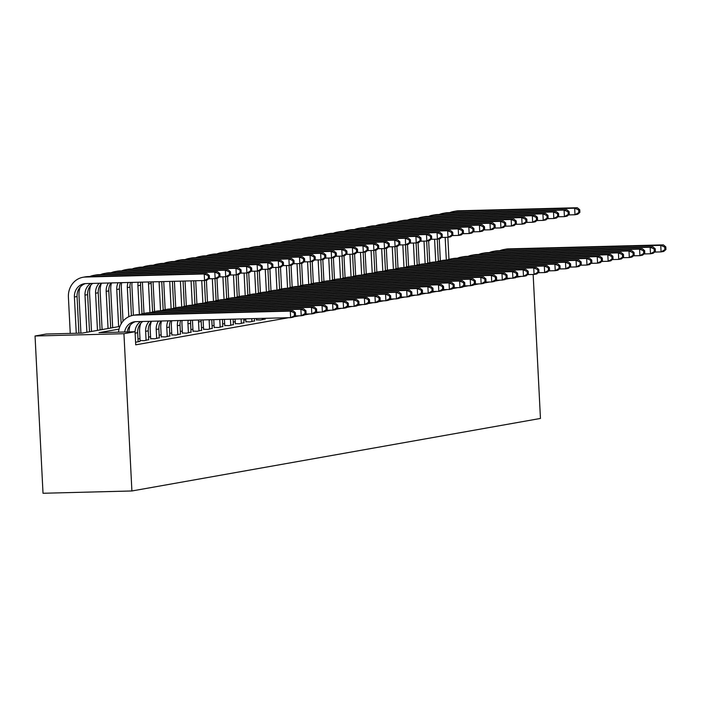 <?xml version="1.0" encoding="UTF-8"?>
<svg xmlns="http://www.w3.org/2000/svg" width="701" height="701" viewBox="0 0 701 701"><rect width="100%" height="100%" fill="white"/><g stroke="black" fill="none" stroke-linecap="round" stroke-linejoin="round"><path stroke-width="1.05" d="M119.897 326.412L82.201 333.098L46.161 334.035L35.05 336.007L43.015 493.267L131.902 490.972L540.453 418.444L533.154 274.468M256.496 319.849L260.649 320.024L265.136 318.937M245.911 321.724L250.064 321.899L254.551 320.821M235.334 323.608L239.488 323.774L243.966 322.697M224.749 325.483L228.903 325.658L233.38 324.581M214.164 327.358L218.318 327.533L222.804 326.456M203.579 329.242L207.733 329.417L212.219 328.331M192.994 331.117L197.147 331.293L201.634 330.215M182.409 333.001L186.562 333.168L191.049 332.09M171.824 334.876L175.977 335.052L180.464 333.974M161.239 336.752L165.392 336.927L169.879 335.849M150.654 338.636L154.807 338.811L159.293 337.724M140.077 340.511L144.231 340.686L148.708 339.608M135.582 342.219L139.99 341.44L138.123 341.483M119.021 329.111L99.016 332.668L135.048 331.731L135.714 344.839L288.558 317.711M293.737 316.791L299.134 315.827M304.322 314.907L309.719 313.952M314.907 313.032L320.304 312.076M325.492 311.156L330.89 310.192M336.077 309.272L341.475 308.317M346.662 307.397L352.06 306.433M357.247 305.513L362.645 304.558M367.823 303.638L373.23 302.683M378.409 301.763L383.815 300.799M388.994 299.879L394.4 298.924M399.579 298.004L404.976 297.04M410.164 296.12L415.562 295.165M420.749 294.245L426.147 293.281M431.334 292.361L436.732 291.406M441.919 290.486L447.317 289.531M452.504 288.61L457.902 287.647M463.089 286.727L468.487 285.771M473.666 284.851L479.072 283.887M484.251 282.967L489.657 282.012M494.836 281.092L500.242 280.137M505.421 279.217L510.819 278.253M516.006 277.333L521.404 276.378M245.823 319.831L243.843 320.182M235.238 321.706L233.258 322.057M224.653 323.59L222.673 323.941M214.068 325.466L212.088 325.816M203.483 327.341L201.502 327.7M192.898 329.225L190.917 329.575M182.313 331.1L180.332 331.45M171.727 332.984L169.756 333.334M161.142 334.859L159.171 335.209M150.557 336.734L148.586 337.093M139.981 338.618L138.001 338.969M140.708 321.531A13.144 11.996 79.9 0 0 135.039 331.731L123.937 333.702L131.902 490.972M35.05 336.007L123.937 333.702M161.361 321.601L160.433 321.759M150.776 323.476L149.856 323.643M140.191 325.352L139.271 325.518M129.606 327.236L128.686 327.402M124.629 332.002A13.144 11.996 79.9 0 1 134.171 321.82A13.144 11.996 79.9 0 1 135.801 321.654L290.626 317.658L290.293 311.104L135.468 315.108A19.716 17.989 -100.1 0 0 133.015 315.354A19.716 17.989 -100.1 0 0 118.513 332.16M127.214 331.932A13.144 11.996 79.9 0 1 135.503 321.671M295.507 315.284L293.272 317.185L290.626 317.658L295.507 315.284L295.375 312.655L294.315 312.848L294.446 315.468M294.315 312.848L290.293 311.104L292.939 310.631L138.115 314.635A19.716 17.989 -100.1 0 0 135.661 314.88L133.015 315.354M292.939 310.631L295.375 312.655M209.433 278.139L209.301 275.519L208.241 275.703L208.372 278.323L209.433 278.139L207.198 280.041L204.552 280.514L204.228 273.96L85.434 277.035A19.716 17.989 -100.1 0 0 82.981 277.281A19.716 17.989 -100.1 0 0 68.409 297.154L70.249 333.413M76.251 333.255L74.411 296.996A13.144 11.996 79.9 0 1 84.129 283.747A13.144 11.996 79.9 0 1 85.759 283.581L204.552 280.514L208.372 278.323M78.915 333.185L77.057 296.532A13.144 11.996 79.9 0 1 85.469 283.598M208.241 275.703L204.228 273.96L206.874 273.495L88.081 276.562A19.716 17.989 -100.1 0 0 85.627 276.807L82.981 277.281M206.874 273.495L209.301 275.519M138.141 341.764L137.685 332.721A13.144 11.996 79.9 0 1 142.75 321.479M306.092 313.4L305.951 310.78L304.9 310.972L305.031 313.592L306.092 313.4L303.857 315.31L301.211 315.774L300.878 309.22L146.053 313.224A19.716 17.989 -100.1 0 0 143.6 313.47A19.716 17.989 -100.1 0 0 139.911 314.591M294.727 315.941L301.211 315.774L305.031 313.592M304.9 310.972L300.878 309.22L303.524 308.755L148.7 312.76A19.716 17.989 -100.1 0 0 146.246 313.005L143.6 313.47M130.255 325.124A19.716 17.989 -100.1 0 0 129.01 331.888M303.524 308.755L305.951 310.78M148.726 339.889L148.27 330.846A13.144 11.996 79.9 0 1 151.521 321.251M146.08 340.362L145.624 331.319A13.144 11.996 79.9 0 1 149.26 321.312M140.84 323.24A19.716 17.989 -100.1 0 0 139.613 331.468L140.086 340.791M316.668 311.524L316.537 308.904L315.485 309.088L315.616 311.708L316.668 311.524L314.442 313.426L311.796 313.899L311.463 307.345L156.638 311.349A19.716 17.989 -100.1 0 0 154.185 311.594A19.716 17.989 -100.1 0 0 150.496 312.707M305.312 314.066L311.796 313.899L315.616 311.708M315.485 309.088L311.463 307.345L314.109 306.872L159.285 310.876A19.716 17.989 -100.1 0 0 156.831 311.121L154.185 311.594M314.109 306.872L316.537 308.904M159.311 338.005L158.855 328.971A13.144 11.996 79.9 0 1 160.879 321.005M156.665 338.478L156.209 329.435A13.144 11.996 79.9 0 1 158.496 321.067M151.416 321.365A19.716 17.989 -100.1 0 0 150.198 329.593L150.671 338.916M327.253 309.64L327.122 307.02L326.061 307.213L326.202 309.833L327.253 309.64L325.027 311.551L322.381 312.015L322.048 305.47L167.224 309.465A19.716 17.989 -100.1 0 0 164.77 309.719A19.716 17.989 -100.1 0 0 161.081 310.832M315.897 312.19L322.381 312.015L326.202 309.833M326.061 307.213L322.048 305.47L324.694 304.996L169.87 309.001A19.716 17.989 -100.1 0 0 167.416 309.246L164.77 309.719M324.694 304.996L327.122 307.02M169.896 336.13L169.432 327.087A13.144 11.996 79.9 0 1 170.588 320.76M167.25 336.603L166.785 327.56A13.144 11.996 79.9 0 1 168.135 320.821M161.519 320.988A19.716 17.989 -100.1 0 0 160.783 327.709L161.256 337.032M337.838 307.765L337.707 305.145L336.646 305.329L336.778 307.949L337.838 307.765L335.613 309.667L332.966 310.14L332.633 303.586L177.809 307.59A19.716 17.989 -100.1 0 0 175.355 307.835A19.716 17.989 -100.1 0 0 171.657 308.948M326.482 310.306L332.966 310.14L336.778 307.949M336.646 305.329L332.633 303.586L335.28 303.121L180.455 307.117A19.716 17.989 -100.1 0 0 178.001 307.371L175.355 307.835M335.28 303.121L337.707 305.145M80.212 287.051A19.716 17.989 -100.1 0 0 78.994 295.279L80.913 333.133M86.88 332.265L84.996 295.121A13.144 11.996 79.9 0 1 90.674 283.458M89.526 331.801L87.643 294.648A13.144 11.996 79.9 0 1 92.707 283.406M220.018 276.255L219.886 273.635L218.826 273.828L218.957 276.448L220.018 276.255L217.783 278.166L215.137 278.63L214.804 272.084L96.011 275.151A19.716 17.989 -100.1 0 0 93.566 275.397A19.716 17.989 -100.1 0 0 89.868 276.518M208.653 278.805L215.137 278.63L218.957 276.448M218.826 273.828L214.804 272.084L217.45 271.611L98.657 274.678A19.716 17.989 -100.1 0 0 96.212 274.932L93.566 275.397M217.45 271.611L219.886 273.635M90.797 285.167A19.716 17.989 -100.1 0 0 89.579 293.395L91.507 331.45M97.465 330.39L95.581 293.246A13.144 11.996 79.9 0 1 99.218 283.239M100.112 329.917L98.228 292.773A13.144 11.996 79.9 0 1 101.487 283.178M230.603 274.38L230.471 271.76L229.411 271.944L229.542 274.564L230.603 274.38L228.368 276.282L225.722 276.755L225.389 270.2L106.596 273.276A19.716 17.989 -100.1 0 0 104.151 273.521A19.716 17.989 -100.1 0 0 100.453 274.634M219.238 276.921L225.722 276.755L229.542 274.564M229.411 271.944L225.389 270.2L228.035 269.736L109.242 272.803A19.716 17.989 -100.1 0 0 106.797 273.048L104.151 273.521M228.035 269.736L230.471 271.76M101.382 283.292A19.716 17.989 -100.1 0 0 100.164 291.52L102.092 329.566M108.05 328.515L106.166 291.362A13.144 11.996 79.9 0 1 108.462 282.994M110.697 328.042L108.813 290.889A13.144 11.996 79.9 0 1 110.837 282.932M241.188 272.505L241.048 269.876L239.996 270.069L240.128 272.689L241.188 272.505L238.953 274.406L236.307 274.88L235.974 268.325L117.181 271.392A19.716 17.989 -100.1 0 0 114.736 271.646A19.716 17.989 -100.1 0 0 111.038 272.759M229.823 275.046L236.307 274.88L240.128 272.689M239.996 270.069L235.974 268.325L238.62 267.852L119.827 270.928A19.716 17.989 -100.1 0 0 117.382 271.173L114.736 271.646M238.62 267.852L241.048 269.876M111.485 282.915A19.716 17.989 -100.1 0 0 110.749 289.636L112.677 327.691M118.635 326.631L116.752 289.487A13.144 11.996 79.9 0 1 118.101 282.748M121.159 323.818L119.398 289.014A13.144 11.996 79.9 0 1 120.554 282.687M251.764 270.621L251.633 268.001L250.581 268.194L250.713 270.814L251.764 270.621L249.538 272.531L246.892 272.996L246.559 266.441L127.766 269.517A19.716 17.989 -100.1 0 0 125.321 269.762A19.716 17.989 -100.1 0 0 121.624 270.875M240.408 273.162L246.892 272.996L250.713 270.814M250.581 268.194L246.559 266.441L249.205 265.977L130.412 269.044A19.716 17.989 -100.1 0 0 127.968 269.298L125.321 269.762M249.205 265.977L251.633 268.001M180.481 334.254L180.017 325.211A13.144 11.996 79.9 0 1 180.578 320.497M177.835 334.719L177.371 325.676A13.144 11.996 79.9 0 1 178.063 320.567M171.727 320.725A19.716 17.989 -100.1 0 0 171.368 325.834L171.841 335.157M348.423 305.89L348.292 303.261L347.232 303.454L347.363 306.074L348.423 305.89L346.198 307.792L343.551 308.265L343.218 301.71L188.385 305.715A19.716 17.989 -100.1 0 0 185.94 305.96A19.716 17.989 -100.1 0 0 182.242 307.073M337.067 308.431L343.551 308.265L347.363 306.074M347.232 303.454L343.218 301.71L345.865 301.237L191.031 305.242A19.716 17.989 -100.1 0 0 188.587 305.487L185.94 305.96M345.865 301.237L348.292 303.261M121.685 282.652A19.716 17.989 -100.1 0 0 121.334 287.76L123.026 321.189M128.809 316.703L127.337 287.603A13.144 11.996 79.9 0 1 128.02 282.494M131.429 315.713L129.983 287.138A13.144 11.996 79.9 0 1 130.544 282.424M262.349 268.746L262.218 266.126L261.158 266.31L261.298 268.93L262.349 268.746L260.124 270.647L257.477 271.121L257.144 264.566L138.351 267.633A19.716 17.989 -100.1 0 0 135.906 267.887A19.716 17.989 -100.1 0 0 132.209 269M250.993 271.287L257.477 271.121L261.298 268.93M261.158 266.31L257.144 264.566L259.791 264.093L140.997 267.169A19.716 17.989 -100.1 0 0 138.544 267.414L135.906 267.887M259.791 264.093L262.218 266.126M191.058 332.37L190.602 323.327A13.144 11.996 79.9 0 1 190.786 320.234M188.42 332.844L187.956 323.801A13.144 11.996 79.9 0 1 188.21 320.304M182.058 320.462A19.716 17.989 -100.1 0 0 181.953 323.958L182.426 333.282M359.008 304.006L358.877 301.386L357.817 301.57L357.948 304.199L359.008 304.006L356.783 305.916L354.136 306.381L353.803 299.826L198.97 303.831A19.716 17.989 -100.1 0 0 196.525 304.076A19.716 17.989 -100.1 0 0 192.828 305.198M347.643 306.547L354.136 306.381L357.948 304.199M357.817 301.57L353.803 299.826L356.45 299.362L201.616 303.367A19.716 17.989 -100.1 0 0 199.172 303.612L196.525 304.076M356.45 299.362L358.877 301.386M132.025 282.389A19.716 17.989 -100.1 0 0 131.911 285.885L133.4 315.284M139.385 314.6L137.922 285.728A13.144 11.996 79.9 0 1 138.176 282.231M142.014 313.838L140.568 285.254A13.144 11.996 79.9 0 1 140.743 282.161M272.934 266.862L272.803 264.242L271.743 264.435L271.874 267.055L272.934 266.862L270.709 268.772L268.062 269.237L267.729 262.691L148.936 265.758A19.716 17.989 -100.1 0 0 146.483 266.003A19.716 17.989 -100.1 0 0 142.794 267.125M261.578 269.412L268.062 269.237L271.874 267.055M271.743 264.435L267.729 262.691L270.376 262.218L151.582 265.285A19.716 17.989 -100.1 0 0 149.129 265.539L146.483 266.003M270.376 262.218L272.803 264.242M201.643 330.495L201.187 321.452A13.144 11.996 79.9 0 1 201.187 319.963M198.996 330.96L198.541 321.925A13.144 11.996 79.9 0 1 198.567 320.033M192.521 320.191A19.716 17.989 -100.1 0 0 192.538 322.074L193.012 331.398M369.593 302.131L369.462 299.511L368.402 299.695L368.533 302.315L369.593 302.131L367.359 304.032L364.722 304.506L364.389 297.951L209.555 301.956A19.716 17.989 -100.1 0 0 207.11 302.201A19.716 17.989 -100.1 0 0 203.413 303.314M358.229 304.672L364.722 304.506L368.533 302.315M368.402 299.695L364.389 297.951L367.035 297.478L212.201 301.483A19.716 17.989 -100.1 0 0 209.757 301.728L207.11 302.201M367.035 297.478L369.462 299.511M142.487 282.117A19.716 17.989 -100.1 0 0 142.496 284.001L143.985 313.408M149.97 312.725L148.507 283.844A13.144 11.996 79.9 0 1 148.533 281.96M152.599 311.963L151.153 283.379A13.144 11.996 79.9 0 1 151.153 281.89M283.519 264.987L283.388 262.367L282.328 262.551L282.459 265.171L283.519 264.987L281.294 266.888L278.647 267.361L278.315 260.807L159.521 263.883A19.716 17.989 -100.1 0 0 157.068 264.128A19.716 17.989 -100.1 0 0 153.379 265.241M272.163 267.528L278.647 267.361L282.459 265.171M282.328 262.551L278.315 260.807L280.961 260.343L162.168 263.41A19.716 17.989 -100.1 0 0 159.714 263.655L157.068 264.128M280.961 260.343L283.388 262.367M212.228 328.611L211.781 319.691M209.581 329.084L209.126 320.042A13.144 11.996 79.9 0 1 209.117 319.761M203.106 319.919A19.716 17.989 -100.1 0 0 203.124 320.199L203.597 329.523M380.179 300.247L380.047 297.627L378.987 297.82L379.118 300.44L380.179 300.247L377.944 302.157L375.298 302.622L374.974 296.076L220.14 300.072A19.716 17.989 -100.1 0 0 217.696 300.326A19.716 17.989 -100.1 0 0 213.998 301.439M368.814 302.797L375.298 302.622L379.118 300.44M378.987 297.82L374.974 296.076L377.611 295.603L222.787 299.607A19.716 17.989 -100.1 0 0 220.342 299.853L217.696 300.326M377.611 295.603L380.047 297.627M153.072 281.846A19.716 17.989 -100.1 0 0 153.081 282.126L154.571 311.524M160.555 310.841L159.092 281.968A13.144 11.996 79.9 0 1 159.074 281.688M163.184 310.079L161.738 281.618M294.105 263.112L293.973 260.483L292.913 260.676L293.044 263.296L294.105 263.112L291.879 265.013L289.233 265.486L288.9 258.932L170.106 261.999A19.716 17.989 -100.1 0 0 167.653 262.244A19.716 17.989 -100.1 0 0 163.964 263.366M282.74 265.653L289.233 265.486L293.044 263.296M292.913 260.676L288.9 258.932L291.546 258.459L172.753 261.534A19.716 17.989 -100.1 0 0 170.299 261.78L167.653 262.244M291.546 258.459L293.973 260.483M222.813 326.736L222.445 319.419M220.167 327.209L219.781 319.49M213.77 319.638L214.173 327.639M390.764 298.372L390.632 295.752L389.572 295.936L389.703 298.556L390.764 298.372L388.529 300.273L385.883 300.747L385.55 294.192L230.725 298.197A19.716 17.989 -100.1 0 0 228.272 298.442A19.716 17.989 -100.1 0 0 224.583 299.555M379.399 300.913L385.883 300.747L389.703 298.556M389.572 295.936L385.55 294.192L388.196 293.728L233.372 297.723A19.716 17.989 -100.1 0 0 230.918 297.978L228.272 298.442M388.196 293.728L390.632 295.752M163.736 281.565L165.156 309.649M171.132 308.966L169.738 281.416M173.769 308.203L172.402 281.346M304.69 261.228L304.558 258.608L303.498 258.792L303.629 261.42L304.69 261.228L302.464 263.138L299.818 263.602L299.485 257.048L180.692 260.124A19.716 17.989 -100.1 0 0 178.238 260.369A19.716 17.989 -100.1 0 0 174.549 261.482M293.325 263.769L299.818 263.602L303.629 261.42M303.498 258.792L299.485 257.048L302.131 256.584L183.338 259.65A19.716 17.989 -100.1 0 0 180.884 259.896L178.238 260.369M302.131 256.584L304.558 258.608M233.398 324.861L233.109 319.139M230.752 325.325L230.445 319.209M224.434 319.367L224.758 325.763M401.349 296.497L401.209 293.868L400.157 294.061L400.289 296.681L401.349 296.497L399.114 298.398L396.468 298.871L396.135 292.317L241.31 296.313A19.716 17.989 -100.1 0 0 238.857 296.567A19.716 17.989 -100.1 0 0 235.168 297.68M389.984 299.038L396.468 298.871L400.289 296.681M400.157 294.061L396.135 292.317L398.781 291.844L243.957 295.848A19.716 17.989 -100.1 0 0 241.503 296.094L238.857 296.567M398.781 291.844L401.209 293.868M174.4 281.294L175.741 307.765M181.717 307.091L180.402 281.136M184.354 306.319L183.075 281.066M315.275 259.352L315.143 256.732L314.083 256.916L314.214 259.536L315.275 259.352L313.04 261.254L310.394 261.727L310.07 255.173L191.277 258.24A19.716 17.989 -100.1 0 0 188.823 258.494A19.716 17.989 -100.1 0 0 185.125 259.607M303.91 261.894L310.394 261.727L314.214 259.536M314.083 256.916L310.07 255.173L312.716 254.7L193.923 257.775A19.716 17.989 -100.1 0 0 191.469 258.021L188.823 258.494M312.716 254.7L315.143 256.732M243.983 322.977L243.773 318.867M241.337 323.45L241.109 318.937M235.098 319.086L235.343 323.888M411.934 294.613L411.794 291.993L410.742 292.177L410.874 294.806L411.934 294.613L409.699 296.523L407.053 296.987L406.72 290.433L251.896 294.438A19.716 17.989 -100.1 0 0 249.442 294.683A19.716 17.989 -100.1 0 0 245.753 295.804M400.569 297.154L407.053 296.987L410.874 294.806M410.742 292.177L406.72 290.433L409.366 289.969L254.542 293.964A19.716 17.989 -100.1 0 0 252.088 294.218L249.442 294.683M409.366 289.969L411.794 291.993M185.064 281.013L186.326 305.89M192.302 305.207L191.066 280.864M194.931 304.444L193.739 280.794M325.86 257.469L325.728 254.849L324.668 255.041L324.8 257.661L325.86 257.469L323.625 259.379L320.979 259.843L320.646 253.298L201.853 256.364A19.716 17.989 -100.1 0 0 199.408 256.61A19.716 17.989 -100.1 0 0 195.71 257.731M314.495 260.018L320.979 259.843L324.8 257.661M324.668 255.041L320.646 253.298L323.292 252.824L204.499 255.891A19.716 17.989 -100.1 0 0 202.054 256.145L199.408 256.61M323.292 252.824L325.728 254.849M254.568 321.102L254.437 318.587M251.922 321.566L251.773 318.657M245.771 318.815L245.928 322.004M422.51 292.738L422.379 290.118L421.319 290.302L421.459 292.922L422.51 292.738L420.285 294.639L417.638 295.112L417.305 288.558L262.481 292.562A19.716 17.989 -100.1 0 0 260.027 292.808A19.716 17.989 -100.1 0 0 256.338 293.921M411.154 295.279L417.638 295.112L421.459 292.922M421.319 290.302L417.305 288.558L419.952 288.085L265.127 292.089A19.716 17.989 -100.1 0 0 262.673 292.335L260.027 292.808M419.952 288.085L422.379 290.118M195.728 280.742L196.911 304.015M202.887 303.331L201.739 280.584M205.516 302.569L204.403 280.514M336.445 255.593L336.305 252.973L335.253 253.157L335.385 255.777L336.445 255.593L334.211 257.495L331.564 257.968L331.231 251.414L212.438 254.489A19.716 17.989 -100.1 0 0 209.993 254.735A19.716 17.989 -100.1 0 0 206.296 255.847M325.08 258.134L331.564 257.968L335.385 255.777M335.253 253.157L331.231 251.414L333.878 250.949L215.084 254.016A19.716 17.989 -100.1 0 0 212.64 254.261L209.993 254.735M333.878 250.949L336.305 252.973M206.383 280.19L207.496 302.131M213.472 301.448L212.324 278.709M216.101 300.685L214.988 278.639M347.03 253.718L346.89 251.089L345.838 251.282L345.97 253.902L347.03 253.718L344.796 255.62L342.149 256.093L341.816 249.538L223.023 252.605A19.716 17.989 -100.1 0 0 220.578 252.851A19.716 17.989 -100.1 0 0 216.881 253.972M335.665 256.259L342.149 256.093L345.97 253.902M345.838 251.282L341.816 249.538L344.463 249.065L225.669 252.141A19.716 17.989 -100.1 0 0 223.225 252.386L220.578 252.851M344.463 249.065L346.89 251.089M216.968 278.315L218.081 300.256M224.057 299.572L222.9 276.825M226.686 298.81L225.573 276.764M357.606 251.834L357.475 249.214L356.415 249.398L356.555 252.027L357.606 251.834L355.381 253.744L352.734 254.209L352.401 247.655L233.608 250.73A19.716 17.989 -100.1 0 0 231.164 250.976A19.716 17.989 -100.1 0 0 227.466 252.088M346.25 254.375L352.734 254.209L356.555 252.027M356.415 249.398L352.401 247.655L355.048 247.19L236.255 250.257A19.716 17.989 -100.1 0 0 233.81 250.502L231.164 250.976M355.048 247.19L357.475 249.214M265.153 319.218L265.109 318.315M262.507 319.691L262.437 318.385M256.435 318.543L256.513 320.129M433.095 290.854L432.964 288.234L431.904 288.426L432.044 291.046L433.095 290.854L430.87 292.764L428.223 293.228L427.89 286.683L273.066 290.678A19.716 17.989 -100.1 0 0 270.612 290.933A19.716 17.989 -100.1 0 0 266.923 292.045M421.739 293.404L428.223 293.228L432.044 291.046M431.904 288.426L427.89 286.683L430.537 286.21L275.712 290.214A19.716 17.989 -100.1 0 0 273.259 290.459L270.612 290.933M430.537 286.21L432.964 288.234M443.68 288.978L443.549 286.358L442.489 286.543L442.62 289.162L443.68 288.978L441.455 290.88L438.808 291.353L438.475 284.799L283.651 288.803A19.716 17.989 -100.1 0 0 281.197 289.049A19.716 17.989 -100.1 0 0 277.5 290.161M432.324 291.52L438.808 291.353L442.62 289.162M442.489 286.543L438.475 284.799L441.122 284.334L286.297 288.33A19.716 17.989 -100.1 0 0 283.844 288.575L281.197 289.049M441.122 284.334L443.549 286.358M454.266 287.095L454.134 284.475L453.074 284.667L453.205 287.287L454.266 287.095L452.04 289.005L449.394 289.478L449.061 282.924L294.227 286.919A19.716 17.989 -100.1 0 0 291.782 287.173A19.716 17.989 -100.1 0 0 288.085 288.286M442.909 289.644L449.394 289.478L453.205 287.287M453.074 284.667L449.061 282.924L451.707 282.45L296.873 286.455A19.716 17.989 -100.1 0 0 294.429 286.7L291.782 287.173M451.707 282.45L454.134 284.475M227.553 276.431L228.657 298.372M234.642 297.697L233.486 274.95M237.271 296.926L236.158 274.88M368.191 249.959L368.06 247.339L367 247.523L367.14 250.143L368.191 249.959L365.966 251.861L363.32 252.334L362.987 245.779L244.193 248.846A19.716 17.989 -100.1 0 0 241.74 249.1A19.716 17.989 -100.1 0 0 238.051 250.213M356.835 252.5L363.32 252.334L367.14 250.143M367 247.523L362.987 245.779L365.633 245.306L246.84 248.382A19.716 17.989 -100.1 0 0 244.386 248.627L241.74 249.1M365.633 245.306L368.06 247.339M464.851 285.219L464.719 282.599L463.659 282.783L463.79 285.412L464.851 285.219L462.625 287.13L459.979 287.594L459.646 281.04L304.812 285.044A19.716 17.989 -100.1 0 0 302.368 285.289A19.716 17.989 -100.1 0 0 298.67 286.411M453.486 287.76L459.979 287.594L463.79 285.412M463.659 282.783L459.646 281.04L462.292 280.575L307.459 284.571A19.716 17.989 -100.1 0 0 305.014 284.825L302.368 285.289M462.292 280.575L464.719 282.599M238.13 274.555L239.243 296.497M245.227 295.813L244.071 273.075M247.856 295.051L246.743 273.004M378.777 248.075L378.645 245.455L377.585 245.648L377.716 248.268L378.777 248.075L376.551 249.985L373.905 250.45L373.572 243.904L254.778 246.971A19.716 17.989 -100.1 0 0 252.325 247.216A19.716 17.989 -100.1 0 0 248.636 248.338M367.42 250.625L373.905 250.45L377.716 248.268M377.585 245.648L373.572 243.904L376.218 243.431L257.425 246.498A19.716 17.989 -100.1 0 0 254.971 246.752L252.325 247.216M376.218 243.431L378.645 245.455M475.436 283.344L475.304 280.724L474.244 280.908L474.375 283.528L475.436 283.344L473.201 285.246L470.555 285.719L470.231 279.164L315.397 283.169A19.716 17.989 -100.1 0 0 312.953 283.414A19.716 17.989 -100.1 0 0 309.255 284.527M464.071 285.885L470.555 285.719L474.375 283.528M474.244 280.908L470.231 279.164L472.877 278.691L318.044 282.696A19.716 17.989 -100.1 0 0 315.599 282.941L312.953 283.414M472.877 278.691L475.304 280.724M248.715 272.671L249.828 294.622M255.812 293.938L254.656 271.191M258.441 293.167L257.32 271.121M389.362 246.2L389.23 243.58L388.17 243.764L388.301 246.384L389.362 246.2L387.136 248.101L384.49 248.575L384.157 242.02L265.364 245.096A19.716 17.989 -100.1 0 0 262.91 245.341A19.716 17.989 -100.1 0 0 259.221 246.454M378.005 248.741L384.49 248.575L388.301 246.384M388.17 243.764L384.157 242.02L386.803 241.556L268.01 244.623A19.716 17.989 -100.1 0 0 265.556 244.868L262.91 245.341M386.803 241.556L389.23 243.58M486.021 281.46L485.889 278.84L484.829 279.033L484.961 281.653L486.021 281.46L483.786 283.37L481.14 283.835L480.807 277.289L325.983 281.285A19.716 17.989 -100.1 0 0 323.538 281.53A19.716 17.989 -100.1 0 0 319.84 282.652M474.656 284.001L481.14 283.835L484.961 281.653M484.829 279.033L480.807 277.289L483.453 276.816L328.629 280.821A19.716 17.989 -100.1 0 0 326.184 281.066L323.538 281.53M483.453 276.816L485.889 278.84M259.3 270.796L260.413 292.738M266.389 292.054L265.241 269.315M269.026 291.292L267.905 269.245M399.947 244.325L399.815 241.696L398.755 241.889L398.887 244.509L399.947 244.325L397.721 246.226L395.075 246.699L394.742 240.145L275.949 243.212A19.716 17.989 -100.1 0 0 273.495 243.457A19.716 17.989 -100.1 0 0 269.806 244.579M388.582 246.866L395.075 246.699L398.887 244.509M398.755 241.889L394.742 240.145L397.388 239.672L278.595 242.748A19.716 17.989 -100.1 0 0 276.141 242.993L273.495 243.457M397.388 239.672L399.815 241.696M496.606 279.585L496.474 276.965L495.414 277.149L495.546 279.769L496.606 279.585L494.371 281.487L491.725 281.96L491.392 275.405L336.568 279.41A19.716 17.989 -100.1 0 0 334.114 279.655A19.716 17.989 -100.1 0 0 330.425 280.768M485.241 282.126L491.725 281.96L495.546 279.769M495.414 277.149L491.392 275.405L494.039 274.941L339.214 278.937A19.716 17.989 -100.1 0 0 336.76 279.182L334.114 279.655M494.039 274.941L496.474 276.965M269.885 268.912L270.998 290.862M276.974 290.179L275.826 267.431M279.611 289.417L278.49 267.37M410.532 242.441L410.4 239.821L409.34 240.005L409.472 242.634L410.532 242.441L408.297 244.351L405.651 244.815L405.327 238.261L286.534 241.337A19.716 17.989 -100.1 0 0 284.08 241.582A19.716 17.989 -100.1 0 0 280.382 242.695M399.167 244.982L405.651 244.815L409.472 242.634M409.34 240.005L405.327 238.261L407.973 237.797L289.18 240.864A19.716 17.989 -100.1 0 0 286.727 241.109L284.08 241.582M407.973 237.797L410.4 239.821M507.191 277.701L507.051 275.081L505.999 275.274L506.131 277.894L507.191 277.701L504.957 279.611L502.31 280.085L501.977 273.53L347.153 277.526A19.716 17.989 -100.1 0 0 344.699 277.78A19.716 17.989 -100.1 0 0 341.01 278.893M495.826 280.251L502.31 280.085L506.131 277.894M505.999 275.274L501.977 273.53L504.624 273.057L349.799 277.061A19.716 17.989 -100.1 0 0 347.345 277.307L344.699 277.78M504.624 273.057L507.051 275.081M280.47 267.037L281.583 288.978M287.559 288.304L286.411 265.556M290.196 287.533L289.075 265.486M421.117 240.566L420.986 237.946L419.925 238.13L420.057 240.75L421.117 240.566L418.883 242.467L416.236 242.94L415.912 236.386L297.11 239.453A19.716 17.989 -100.1 0 0 294.665 239.707A19.716 17.989 -100.1 0 0 290.968 240.82M409.752 243.107L416.236 242.94L420.057 240.75M419.925 238.13L415.912 236.386L418.55 235.913L299.756 238.988A19.716 17.989 -100.1 0 0 297.312 239.234L294.665 239.707M418.55 235.913L420.986 237.946M517.767 275.826L517.636 273.206L516.584 273.39L516.716 276.01L517.767 275.826L515.542 277.736L512.895 278.201L512.562 271.646L357.738 275.651A19.716 17.989 -100.1 0 0 355.284 275.896A19.716 17.989 -100.1 0 0 351.595 277.018M506.411 278.367L512.895 278.201L516.716 276.01M516.584 273.39L512.562 271.646L515.209 271.182L360.384 275.178A19.716 17.989 -100.1 0 0 357.931 275.432L355.284 275.896M515.209 271.182L517.636 273.206M291.055 265.162L292.168 287.103M298.144 286.42L296.996 263.681M300.773 285.657L299.66 263.611M431.702 238.682L431.571 236.062L430.51 236.255L430.642 238.875L431.702 238.682L429.468 240.592L426.821 241.056L426.488 234.511L307.695 237.578A19.716 17.989 -100.1 0 0 305.25 237.823A19.716 17.989 -100.1 0 0 301.553 238.936M420.337 241.223L426.821 241.056L430.642 238.875M430.51 236.255L426.488 234.511L429.135 234.038L310.341 237.104A19.716 17.989 -100.1 0 0 307.897 237.359L305.25 237.823M429.135 234.038L431.571 236.062M528.352 273.951L528.221 271.331L527.161 271.515L527.301 274.135L528.352 273.951L526.127 275.852L523.481 276.325L523.148 269.771L368.323 273.776A19.716 17.989 -100.1 0 0 365.869 274.021A19.716 17.989 -100.1 0 0 362.18 275.134M516.996 276.492L523.481 276.325L527.301 274.135M527.161 271.515L523.148 269.771L525.794 269.298L370.969 273.302A19.716 17.989 -100.1 0 0 368.516 273.548L365.869 274.021M525.794 269.298L528.221 271.331M301.64 263.278L302.753 285.219M308.729 284.545L307.581 261.797M311.358 283.774L310.245 261.727M442.287 236.807L442.147 234.187L441.095 234.371L441.227 236.991L442.287 236.807L440.053 238.708L437.406 239.181L437.074 232.627L318.28 235.702A19.716 17.989 -100.1 0 0 315.836 235.948A19.716 17.989 -100.1 0 0 312.138 237.061M430.922 239.348L437.406 239.181L441.227 236.991M441.095 234.371L437.074 232.627L439.72 232.162L320.927 235.229A19.716 17.989 -100.1 0 0 318.482 235.475L315.836 235.948M439.72 232.162L442.147 234.187M538.938 272.067L538.806 269.447L537.746 269.64L537.877 272.26L538.938 272.067L536.712 273.977L534.066 274.441L533.733 267.896L378.908 271.892A19.716 17.989 -100.1 0 0 376.455 272.137A19.716 17.989 -100.1 0 0 372.757 273.259M527.581 274.608L534.066 274.441L537.877 272.26M537.746 269.64L533.733 267.896L536.379 267.423L381.554 271.427A19.716 17.989 -100.1 0 0 379.101 271.673L376.455 272.137M536.379 267.423L538.806 269.447M549.523 270.192L549.391 267.572L548.331 267.756L548.462 270.376L549.523 270.192L547.297 272.093L544.651 272.566L544.318 266.012L389.484 270.016A19.716 17.989 -100.1 0 0 387.04 270.262A19.716 17.989 -100.1 0 0 383.342 271.375M538.166 272.733L544.651 272.566L548.462 270.376M548.331 267.756L544.318 266.012L546.964 265.548L392.131 269.543A19.716 17.989 -100.1 0 0 389.686 269.789L387.04 270.262M546.964 265.548L549.391 267.572M560.108 268.308L559.976 265.688L558.916 265.881L559.048 268.501L560.108 268.308L557.882 270.218L555.236 270.682L554.903 264.137L400.069 268.132A19.716 17.989 -100.1 0 0 397.625 268.387A19.716 17.989 -100.1 0 0 393.927 269.499M548.743 270.858L555.236 270.682L559.048 268.501M558.916 265.881L554.903 264.137L557.549 263.664L402.716 267.668A19.716 17.989 -100.1 0 0 400.271 267.913L397.625 268.387M557.549 263.664L559.976 265.688M312.225 261.403L313.338 283.344M319.314 282.661L318.158 259.922M321.943 281.898L320.83 259.852M452.864 234.923L452.732 232.303L451.681 232.495L451.812 235.115L452.864 234.923L450.638 236.833L447.992 237.306L447.659 230.752L328.865 233.819A19.716 17.989 -100.1 0 0 326.421 234.064A19.716 17.989 -100.1 0 0 322.723 235.185M441.507 237.473L447.992 237.306L451.812 235.115M451.681 232.495L447.659 230.752L450.305 230.279L331.512 233.354A19.716 17.989 -100.1 0 0 329.067 233.599L326.421 234.064M450.305 230.279L452.732 232.303M322.81 259.519L323.923 281.469M329.899 280.786L328.743 258.038M332.528 280.023L331.415 257.968M463.449 233.047L463.317 230.427L462.257 230.611L462.397 233.24L463.449 233.047L461.223 234.958L458.577 235.422L458.244 228.868L339.45 231.943A19.716 17.989 -100.1 0 0 337.006 232.189A19.716 17.989 -100.1 0 0 333.308 233.302M452.092 235.589L458.577 235.422L462.397 233.24M462.257 230.611L458.244 228.868L460.89 228.403L342.097 231.47A19.716 17.989 -100.1 0 0 339.643 231.716L337.006 232.189M460.89 228.403L463.317 230.427M333.396 257.644L334.5 279.585M340.484 278.902L339.328 256.163M343.113 278.139L342 256.093M474.034 231.172L473.902 228.552L472.842 228.736L472.982 231.356L474.034 231.172L471.808 233.074L469.162 233.547L468.829 226.993L350.036 230.059A19.716 17.989 -100.1 0 0 347.582 230.314A19.716 17.989 -100.1 0 0 343.893 231.426M462.678 233.713L469.162 233.547L472.982 231.356M472.842 228.736L468.829 226.993L471.475 226.519L352.682 229.595A19.716 17.989 -100.1 0 0 350.228 229.84L347.582 230.314M471.475 226.519L473.902 228.552M570.693 266.433L570.561 263.813L569.501 263.997L569.633 266.617L570.693 266.433L568.458 268.334L565.821 268.807L565.488 262.253L410.655 266.257A19.716 17.989 -100.1 0 0 408.21 266.503A19.716 17.989 -100.1 0 0 404.512 267.616M559.328 268.974L565.821 268.807L569.633 266.617M569.501 263.997L565.488 262.253L568.134 261.788L413.301 265.784A19.716 17.989 -100.1 0 0 410.856 266.038L408.21 266.503M568.134 261.788L570.561 263.813M343.972 255.769L345.085 277.71M351.07 277.026L349.913 254.288M353.698 276.264L352.577 254.218M484.619 229.288L484.487 226.668L483.427 226.861L483.559 229.481L484.619 229.288L482.393 231.199L479.747 231.663L479.414 225.117L360.621 228.184A19.716 17.989 -100.1 0 0 358.167 228.43A19.716 17.989 -100.1 0 0 354.478 229.542M473.263 231.829L479.747 231.663L483.559 229.481M483.427 226.861L479.414 225.117L482.06 224.644L363.267 227.711A19.716 17.989 -100.1 0 0 360.813 227.965L358.167 228.43M482.06 224.644L484.487 226.668M581.278 264.557L581.147 261.929L580.086 262.121L580.218 264.741L581.278 264.557L579.044 266.459L576.397 266.932L576.073 260.378L421.24 264.382A19.716 17.989 -100.1 0 0 418.795 264.627A19.716 17.989 -100.1 0 0 415.097 265.74M569.913 267.099L576.397 266.932L580.218 264.741M580.086 262.121L576.073 260.378L578.719 259.905L423.886 263.909A19.716 17.989 -100.1 0 0 421.441 264.154L418.795 264.627M578.719 259.905L581.147 261.929M354.557 253.885L355.67 275.826M361.655 275.151L360.498 252.404M364.283 274.38L363.162 252.334M495.204 227.413L495.072 224.793L494.012 224.977L494.144 227.597L495.204 227.413L492.978 229.315L490.332 229.788L489.999 223.233L371.206 226.309A19.716 17.989 -100.1 0 0 368.752 226.554A19.716 17.989 -100.1 0 0 365.063 227.667M483.848 229.954L490.332 229.788L494.144 227.597M494.012 224.977L489.999 223.233L492.645 222.769L373.852 225.836A19.716 17.989 -100.1 0 0 371.399 226.081L368.752 226.554M492.645 222.769L495.072 224.793M591.863 262.673L591.732 260.053L590.671 260.246L590.803 262.866L591.863 262.673L589.629 264.584L586.982 265.048L586.649 258.494L431.825 262.498A19.716 17.989 -100.1 0 0 429.38 262.744A19.716 17.989 -100.1 0 0 425.682 263.865M580.498 265.215L586.982 265.048L590.803 262.866M590.671 260.246L586.649 258.494L589.296 258.029L434.471 262.034A19.716 17.989 -100.1 0 0 432.018 262.279L429.38 262.744M589.296 258.029L591.732 260.053M365.142 252.01L366.255 273.951M372.231 273.267L371.083 250.529M374.869 272.505L373.747 250.459M505.789 225.529L505.658 222.909L504.597 223.102L504.729 225.722L505.789 225.529L503.563 227.439L500.917 227.913L500.584 221.358L381.791 224.425A19.716 17.989 -100.1 0 0 379.337 224.67A19.716 17.989 -100.1 0 0 375.648 225.792M494.424 228.079L500.917 227.913L504.729 225.722M504.597 223.102L500.584 221.358L503.23 220.885L384.437 223.961A19.716 17.989 -100.1 0 0 381.984 224.206L379.337 224.67M503.23 220.885L505.658 222.909M602.448 260.798L602.308 258.178L601.256 258.362L601.388 260.982L602.448 260.798L600.214 262.7L597.567 263.173L597.234 256.619L442.41 260.623A19.716 17.989 -100.1 0 0 439.956 260.868A19.716 17.989 -100.1 0 0 436.267 261.981M591.083 263.339L597.567 263.173L601.388 260.982M601.256 258.362L597.234 256.619L599.881 256.145L445.056 260.15A19.716 17.989 -100.1 0 0 442.603 260.395L439.956 260.868M599.881 256.145L602.308 258.178M375.727 250.126L376.84 272.076M382.816 271.392L381.668 248.645M385.454 270.63L384.332 248.575M516.374 223.654L516.243 221.034L515.182 221.218L515.314 223.838L516.374 223.654L514.14 225.564L511.493 226.029L511.169 219.474L392.376 222.55A19.716 17.989 -100.1 0 0 389.922 222.795A19.716 17.989 -100.1 0 0 386.225 223.908M505.009 226.195L511.493 226.029L515.314 223.838M515.182 221.218L511.169 219.474L513.815 219.01L395.022 222.077A19.716 17.989 -100.1 0 0 392.569 222.322L389.922 222.795M513.815 219.01L516.243 221.034M613.033 258.914L612.893 256.294L611.842 256.487L611.973 259.107L613.033 258.914L610.799 260.825L608.153 261.289L607.82 254.743L452.995 258.739A19.716 17.989 -100.1 0 0 450.541 258.993A19.716 17.989 -100.1 0 0 446.852 260.106M601.668 261.464L608.153 261.289L611.973 259.107M611.842 256.487L607.82 254.743L610.466 254.27L455.641 258.275A19.716 17.989 -100.1 0 0 453.188 258.52L450.541 258.993M610.466 254.27L612.893 256.294M623.61 257.039L623.478 254.419L622.418 254.603L622.558 257.223L623.61 257.039L621.384 258.941L618.738 259.414L618.405 252.859L463.58 256.864A19.716 17.989 -100.1 0 0 461.127 257.109A19.716 17.989 -100.1 0 0 457.438 258.222M612.253 259.58L618.738 259.414L622.558 257.223M622.418 254.603L618.405 252.859L621.051 252.395L466.226 256.391A19.716 17.989 -100.1 0 0 463.773 256.645L461.127 257.109M621.051 252.395L623.478 254.419M634.195 255.164L634.063 252.535L633.003 252.728L633.143 255.348L634.195 255.164L631.969 257.065L629.323 257.539L628.99 250.984L474.165 254.989A19.716 17.989 -100.1 0 0 471.712 255.234A19.716 17.989 -100.1 0 0 468.023 256.347M622.838 257.705L629.323 257.539L633.143 255.348M633.003 252.728L628.99 250.984L631.636 250.511L476.811 254.516A19.716 17.989 -100.1 0 0 474.358 254.761L471.712 255.234M631.636 250.511L634.063 252.535M386.312 248.25L387.425 270.192M393.401 269.508L392.253 246.77M396.039 268.746L394.917 246.699M526.959 221.779L526.828 219.159L525.768 219.343L525.899 221.963L526.959 221.779L524.725 223.68L522.079 224.154L521.746 217.599L402.952 220.666A19.716 17.989 -100.1 0 0 400.508 220.92A19.716 17.989 -100.1 0 0 396.81 222.033M515.594 224.32L522.079 224.154L525.899 221.963M525.768 219.343L521.746 217.599L524.392 217.126L405.599 220.202A19.716 17.989 -100.1 0 0 403.154 220.447L400.508 220.92M524.392 217.126L526.828 219.159M396.897 246.375L398.01 268.317M403.986 267.633L402.838 244.886M406.615 266.871L405.502 244.824M537.544 219.895L537.413 217.275L536.353 217.468L536.484 220.088L537.544 219.895L535.31 221.805L532.664 222.27L532.331 215.715L413.537 218.791A19.716 17.989 -100.1 0 0 411.093 219.036A19.716 17.989 -100.1 0 0 407.395 220.149M526.179 222.436L532.664 222.27L536.484 220.088M536.353 217.468L532.331 215.715L534.977 215.251L416.184 218.318A19.716 17.989 -100.1 0 0 413.739 218.572L411.093 219.036M534.977 215.251L537.413 217.275M407.483 244.491L408.595 266.433M414.571 265.758L413.424 243.01M417.2 264.987L416.087 242.94M548.129 218.02L547.989 215.4L546.938 215.584L547.069 218.204L548.129 218.02L545.895 219.921L543.249 220.394L542.916 213.84L424.123 216.907A19.716 17.989 -100.1 0 0 421.678 217.161A19.716 17.989 -100.1 0 0 417.98 218.274M536.764 220.561L543.249 220.394L547.069 218.204M546.938 215.584L542.916 213.84L545.562 213.367L426.769 216.443A19.716 17.989 -100.1 0 0 424.324 216.688L421.678 217.161M545.562 213.367L547.989 215.4M644.78 253.28L644.648 250.66L643.588 250.844L643.72 253.473L644.78 253.28L642.554 255.19L639.908 255.655L639.575 249.1L484.75 253.105A19.716 17.989 -100.1 0 0 482.297 253.35A19.716 17.989 -100.1 0 0 478.599 254.472M633.424 255.821L639.908 255.655L643.72 253.473M643.588 250.844L639.575 249.1L642.221 248.636L487.397 252.64A19.716 17.989 -100.1 0 0 484.943 252.886L482.297 253.35M642.221 248.636L644.648 250.66M418.068 242.616L419.18 264.557M425.156 263.874L424 241.135M427.785 263.112L426.672 241.065M558.706 216.136L558.574 213.516L557.523 213.709L557.654 216.329L558.706 216.136L556.48 218.046L553.834 218.51L553.501 211.965L434.708 215.032A19.716 17.989 -100.1 0 0 432.263 215.277A19.716 17.989 -100.1 0 0 428.565 216.399M547.35 218.686L553.834 218.51L557.654 216.329M557.523 213.709L553.501 211.965L556.147 211.492L437.354 214.559A19.716 17.989 -100.1 0 0 434.909 214.813L432.263 215.277M556.147 211.492L558.574 213.516M655.365 251.405L655.233 248.785L654.173 248.969L654.305 251.589L655.365 251.405L653.139 253.306L650.493 253.78L650.16 247.225L495.327 251.23A19.716 17.989 -100.1 0 0 492.882 251.475A19.716 17.989 -100.1 0 0 489.184 252.588M644.009 253.946L650.493 253.78L654.305 251.589M654.173 248.969L650.16 247.225L652.806 246.752L497.973 250.756A19.716 17.989 -100.1 0 0 495.528 251.002L492.882 251.475M652.806 246.752L655.233 248.785M428.653 240.732L429.757 262.682M435.742 261.999L434.585 239.251M438.37 261.236L437.258 239.181M569.291 214.261L569.159 211.641L568.099 211.825L568.239 214.445L569.291 214.261L567.065 216.162L564.419 216.635L564.086 210.081L445.293 213.157A19.716 17.989 -100.1 0 0 442.839 213.402A19.716 17.989 -100.1 0 0 439.15 214.515M557.935 216.802L564.419 216.635L568.239 214.445M568.099 211.825L564.086 210.081L566.732 209.617L447.939 212.683A19.716 17.989 -100.1 0 0 445.485 212.929L442.839 213.402M566.732 209.617L569.159 211.641M665.95 249.521L665.819 246.901L664.758 247.094L664.89 249.714L665.95 249.521L663.724 251.431L661.078 251.896L660.745 245.35L505.912 249.346A19.716 17.989 -100.1 0 0 503.467 249.6A19.716 17.989 -100.1 0 0 499.769 250.713M654.585 252.071L661.078 251.896L664.89 249.714M664.758 247.094L660.745 245.35L663.391 244.877L508.558 248.881A19.716 17.989 -100.1 0 0 506.113 249.127L503.467 249.6M663.391 244.877L665.819 246.901M439.238 238.857L440.342 260.798M446.327 260.115L445.17 237.376M448.955 259.352L447.843 237.306M579.876 212.385L579.745 209.757L578.684 209.95L578.816 212.569L579.876 212.385L577.65 214.287L575.004 214.76L574.671 208.206L455.878 211.273A19.716 17.989 -100.1 0 0 453.424 211.527A19.716 17.989 -100.1 0 0 449.735 212.64M568.52 214.927L575.004 214.76L578.816 212.569M578.684 209.95L574.671 208.206L577.317 207.733L458.524 210.808A19.716 17.989 -100.1 0 0 456.071 211.054L453.424 211.527M577.317 207.733L579.745 209.757M135.468 315.108L138.115 314.635M74.411 296.996L77.057 296.532M85.434 277.035L88.081 276.562M135.118 333.177L137.685 332.721M146.053 313.224L148.7 312.76M145.624 331.319L148.27 330.846M156.638 311.349L159.285 310.876M156.209 329.435L158.855 328.971M167.224 309.465L169.87 309.001M166.785 327.56L169.432 327.087M177.809 307.59L180.455 307.117M84.996 295.121L87.643 294.648M96.011 275.151L98.657 274.678M95.581 293.246L98.228 292.773M106.596 273.276L109.242 272.803M106.166 291.362L108.813 290.889M117.181 271.392L119.827 270.928M116.752 289.487L119.398 289.014M127.766 269.517L130.412 269.044M177.371 325.676L180.017 325.211M188.385 305.715L191.031 305.242M127.337 287.603L129.983 287.138M138.351 267.633L140.997 267.169M187.956 323.801L190.602 323.327M198.97 303.831L201.616 303.367M137.922 285.728L140.568 285.254M148.936 265.758L151.582 265.285M198.541 321.925L201.187 321.452M209.555 301.956L212.201 301.483M148.507 283.844L151.153 283.379M159.521 263.883L162.168 263.41M209.126 320.042L210.975 319.717M220.14 300.072L222.787 299.607M159.092 281.968L160.941 281.644M170.106 261.999L172.753 261.534M230.725 298.197L233.372 297.723M180.692 260.124L183.338 259.65M241.31 296.313L243.957 295.848M191.277 258.24L193.923 257.775M251.896 294.438L254.542 293.964M201.853 256.364L204.499 255.891M262.481 292.562L265.127 292.089M212.438 254.489L215.084 254.016M223.023 252.605L225.669 252.141M233.608 250.73L236.255 250.257M273.066 290.678L275.712 290.214M283.651 288.803L286.297 288.33M294.227 286.919L296.873 286.455M244.193 248.846L246.84 248.382M304.812 285.044L307.459 284.571M254.778 246.971L257.425 246.498M315.397 283.169L318.044 282.696M265.364 245.096L268.01 244.623M325.983 281.285L328.629 280.821M275.949 243.212L278.595 242.748M336.568 279.41L339.214 278.937M286.534 241.337L289.18 240.864M347.153 277.526L349.799 277.061M297.11 239.453L299.756 238.988M357.738 275.651L360.384 275.178M307.695 237.578L310.341 237.104M368.323 273.776L370.969 273.302M318.28 235.702L320.927 235.229M378.908 271.892L381.554 271.427M389.484 270.016L392.131 269.543M400.069 268.132L402.716 267.668M328.865 233.819L331.512 233.354M339.45 231.943L342.097 231.47M350.036 230.059L352.682 229.595M410.655 266.257L413.301 265.784M360.621 228.184L363.267 227.711M421.24 264.382L423.886 263.909M371.206 226.309L373.852 225.836M431.825 262.498L434.471 262.034M381.791 224.425L384.437 223.961M442.41 260.623L445.056 260.15M392.376 222.55L395.022 222.077M452.995 258.739L455.641 258.275M463.58 256.864L466.226 256.391M474.165 254.989L476.811 254.516M402.952 220.666L405.599 220.202M413.537 218.791L416.184 218.318M424.123 216.907L426.769 216.443M484.75 253.105L487.397 252.64M434.708 215.032L437.354 214.559M495.327 251.23L497.973 250.756M445.293 213.157L447.939 212.683M505.912 249.346L508.558 248.881M455.878 211.273L458.524 210.808"/></g></svg>
